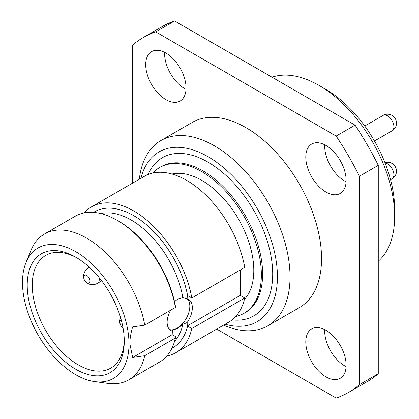 <?xml version="1.0" encoding="UTF-8"?>
<svg xmlns="http://www.w3.org/2000/svg" width="419" height="419" viewBox="0 0 419 419"><rect width="100%" height="100%" fill="white"/><g stroke="black" fill="none" stroke-linecap="round" stroke-linejoin="round"><path stroke-width="0.63" d="M378.268 261.236A106.955 61.75 60 0 0 394.651 216.414L394.651 209.139A98.041 56.607 -120 0 0 325.327 89.058L319.027 85.418A106.955 61.75 -120 0 0 272.015 77.201M394.651 216.414A106.955 61.75 -120 0 0 319.027 85.418M132.472 183.197L132.472 45.262A205.001 118.357 60 0 1 143.418 37.422L162.326 26.507A205.001 118.357 60 0 1 174.587 20.95L355.061 125.145A205.001 118.357 60 0 1 378.268 165.343L378.268 373.738A205.001 118.357 60 0 1 367.322 381.578L348.414 392.493A205.001 118.357 60 0 1 336.153 398.05L216.696 329.083M324.73 144.796A28.523 16.467 -120 0 0 324.694 146.184A28.523 16.467 -120 0 0 346.089 181.783M324.73 329.643A28.523 16.467 -120 0 0 324.694 331.031A28.523 16.467 -120 0 0 346.089 366.63M164.651 52.37A28.523 16.467 -120 0 0 164.615 53.763A28.523 16.467 -120 0 0 186.005 89.357M143.418 37.422A205.001 118.357 60 0 1 155.679 31.865L336.153 136.06A205.001 118.357 60 0 1 359.361 176.258L359.361 384.652A205.001 118.357 60 0 1 348.414 392.493M267.882 325.778A106.955 61.75 60 0 0 290.032 276.818A106.955 61.75 -120 0 0 243.345 169.182A106.955 61.75 -120 0 0 160.927 140.527L192.436 122.332A106.955 61.75 60 0 1 274.859 150.987A106.955 61.75 60 0 1 321.546 258.623A106.955 61.75 60 0 1 299.391 307.583L267.882 325.778A106.955 61.75 60 0 1 223.557 325.123M346.125 180.39A28.523 16.467 -120 0 0 333.676 151.688A28.523 16.467 -120 0 0 311.694 144.047A28.523 16.467 -120 0 0 305.786 157.104A28.523 16.467 -120 0 0 318.236 185.806A28.523 16.467 -120 0 0 340.218 193.447A28.523 16.467 -120 0 0 346.125 180.39M346.125 365.237A28.523 16.467 -120 0 0 333.676 336.536A28.523 16.467 -120 0 0 311.694 328.894A28.523 16.467 -120 0 0 305.786 341.951A28.523 16.467 -120 0 0 318.236 370.653A28.523 16.467 -120 0 0 340.218 378.294A28.523 16.467 -120 0 0 346.125 365.237M186.041 87.969A28.523 16.467 -120 0 0 173.592 59.262A28.523 16.467 -120 0 0 151.615 51.621A28.523 16.467 -120 0 0 145.707 64.678A28.523 16.467 -120 0 0 158.157 93.385A28.523 16.467 -120 0 0 180.133 101.026A28.523 16.467 -120 0 0 186.041 87.969M174.587 20.95L155.679 31.865M355.061 125.145L336.153 136.06M378.268 165.343L359.361 176.258M378.268 373.738L359.361 384.652M160.927 140.527A106.955 61.75 -120 0 0 139.328 179.238M140.894 178.332A98.041 56.607 -120 0 1 216.681 162.305A98.041 56.607 -120 0 1 277.425 276.818A98.041 56.607 60 0 1 225.123 324.217M159.686 167.485L160.943 166.757A84.229 48.63 -120 0 1 225.851 189.325A84.229 48.63 -120 0 1 262.619 274.089A84.229 48.63 -120 0 1 245.173 312.642L243.91 313.37A84.229 48.63 60 0 0 261.356 274.812A84.229 48.63 -120 0 0 224.589 190.053A84.229 48.63 -120 0 0 159.686 167.485A84.229 48.63 -120 0 0 152.804 173.037M243.91 313.37A84.229 48.63 60 0 1 235.661 316.555M244.387 299.459A73.535 42.455 60 0 0 253.794 270.449A73.535 42.455 -120 0 0 225.804 201.031A73.535 42.455 -120 0 0 171.973 174.032M240.244 270.004L240.244 295.374L244.743 297.972A84.229 48.63 60 0 1 228.784 322.106L175.844 352.672A84.229 48.63 -120 0 0 191.802 328.533L187.288 325.945L187.125 322.551L182.873 324.348L177.588 328.334L171.958 330.549L172.35 331.078L172.193 334.661L175.383 336.52L175.414 337.997L144.733 355.71A84.229 48.63 60 0 1 128.78 379.844A84.229 48.63 60 0 1 107.919 383.416L94.752 381.62A75.315 43.482 60 0 1 22.495 282.453A75.315 43.482 -120 0 1 25.999 262.535L31.027 250.237A84.229 48.63 -120 0 1 44.55 233.954A84.229 48.63 -120 0 1 103.163 250.342A84.229 48.63 -120 0 1 144.733 325.144L132.655 326.925C130.765 333.335 129.832 338.966 129.864 343.816L132.655 357.486L144.733 355.71M191.802 297.972A84.229 48.63 -120 0 0 150.227 223.17A84.229 48.63 -120 0 0 91.62 206.782L144.56 176.216A84.229 48.63 60 0 1 203.168 192.604A84.229 48.63 60 0 1 244.743 267.406L191.802 297.972L187.288 295.379L187.125 298.962L182.873 297.668A74.87 43.225 -120 0 0 100.832 213.58M91.62 206.782A84.229 48.63 -120 0 0 84.229 212.904M166.846 356.009A84.229 48.63 -120 0 0 175.844 352.672M174.498 301.596L177.588 299.224L182.873 297.668M175.414 307.431A84.229 48.63 -120 0 0 117.346 220.415L118.608 221.143A82.443 47.598 60 0 1 175.383 305.954L175.414 307.431L144.733 325.144M94.752 381.62A75.315 43.482 60 0 0 129.005 343.947A75.315 43.482 -120 0 0 85.413 258.308A75.315 43.482 -120 0 0 25.999 262.535M170.653 310.18A17.828 10.292 120 0 0 170.826 330.46A17.828 10.292 120 0 0 172.35 331.078M172.193 334.661L132.655 357.486M169.653 329.575A17.828 10.292 120 0 0 177.216 328.119A17.828 10.292 120 0 0 188.492 313.564A17.828 10.292 120 0 0 187.303 299.009M187.125 322.551A17.828 10.292 120 0 0 188.655 299.585A17.828 10.292 120 0 0 187.125 298.962M240.244 295.374L187.288 325.945M244.743 297.972L191.802 328.533M117.346 220.415A84.229 48.63 -120 0 0 75.231 216.246L44.55 233.954M128.78 379.844L159.461 362.131A84.229 48.63 -120 0 0 175.414 337.997M124.275 341.218A68.632 39.622 60 0 1 75.75 369.239A68.632 39.622 60 0 1 27.219 285.182A68.632 39.622 60 0 1 75.75 257.166A68.632 39.622 60 0 1 124.275 341.218M124.26 339.736A65.065 37.563 60 0 1 110.805 368.097A65.065 37.563 60 0 1 60.666 350.661A65.065 37.563 60 0 1 32.263 285.182A65.065 37.563 60 0 1 45.739 255.401A65.065 37.563 60 0 1 77.028 257.921M89.991 280.966A4.457 2.572 60 0 1 88.299 283.213A4.457 2.572 60 0 1 85.036 281.086A4.457 2.572 60 0 1 84.256 279.735A4.457 2.572 60 0 1 83.69 277.326A4.457 2.572 -120 0 1 86.843 275.503A4.457 2.572 -120 0 1 89.991 280.966M122.992 327.668A4.457 2.572 60 0 1 121.086 325.914A4.457 2.572 60 0 1 120.305 324.563A4.457 2.572 60 0 1 119.74 322.153A4.457 2.572 -120 0 1 121.232 319.922M232.058 319.896A91.358 52.747 -120 0 0 272.701 274.089A91.358 52.747 -120 0 0 220.3 170.58A91.358 52.747 -120 0 0 148.106 174.487M187.592 326.102A78.437 45.283 60 0 1 171.931 348.21M93.521 212.402A78.437 45.283 60 0 1 147.959 226.04A78.437 45.283 60 0 1 187.592 295.536M174.566 341.291A74.87 43.225 -120 0 0 182.873 324.348M172.79 330.172A74.87 43.225 60 0 1 172.282 332.267M101.712 280.85L97.438 283.317A8.914 5.148 60 0 0 99.287 279.237A8.914 5.148 -120 0 0 99.146 277.614M89.608 267.505A8.914 5.148 -120 0 0 88.529 267.877C85.989 269.375 84.387 271.612 83.716 274.592L83.549 276.325L84.256 279.735M374.455 140.994L392.048 130.838A8.914 5.148 60 0 0 393.897 126.758A8.914 5.148 -120 0 0 390.005 117.786A8.914 5.148 -120 0 0 383.139 115.398L364.745 126.019M390.571 179.72L392.048 178.866A8.914 5.148 60 0 0 393.897 174.786A8.914 5.148 -120 0 0 385.082 163.022M89.446 267.348L88.529 267.877M85.036 281.086L88.257 283.731C91.536 285.088 94.6 284.951 97.438 283.317M121.086 325.914L123.018 327.805M120.305 324.563L119.598 321.153L120.463 317.23M392.048 130.838A8.914 8.914 0 0 0 396.505 123.118A8.914 8.914 0 0 0 383.139 115.398M392.048 178.866A8.914 8.914 0 0 0 384.93 162.645"/></g></svg>
